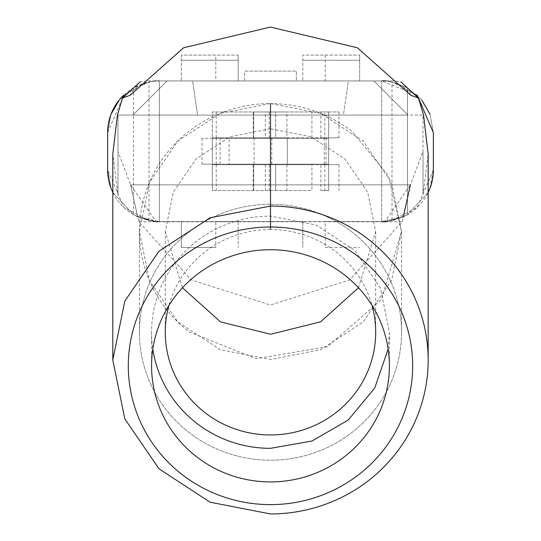 <?xml version="1.0" encoding="UTF-8"?>
<svg xmlns="http://www.w3.org/2000/svg" width="541" height="541" viewBox="0 0 541 541"><rect width="100%" height="100%" fill="white"/><g stroke="black" fill="none" stroke-linecap="round" stroke-linejoin="round"><path stroke-width="0.41" stroke-dasharray="2.71 2.03" d="M270.243 229.519L270.243 103.568A131.064 127.96 180 0 0 139.416 231.528A131.064 127.96 180 0 0 189.249 331.944L256.265 358.697L327.623 346.659L381.54 299.477L401.503 231.534L388.404 175.737L351.711 131.111C327.887 113.083 300.897 103.899 270.757 103.568A131.064 127.96 180 0 0 270.243 103.568L270.243 204.282A131.064 127.96 180 0 0 139.416 332.242A131.064 127.96 180 0 0 189.249 432.658A131.064 127.96 180 0 0 327.623 447.393A131.064 127.96 180 0 0 401.544 332.242A131.064 127.96 180 0 0 351.711 231.825A131.064 127.96 180 0 0 270.757 204.282A131.057 127.947 180 0 0 270.243 204.282L270.243 229.519A105.211 102.722 180 0 0 168.914 305.435M270.757 229.519L270.757 103.568L270.757 229.519A105.211 102.722 180 0 1 372.046 305.435M358.5 287.751L375.691 231.528L367.697 192.292L344.955 159.013L310.926 136.717L270.757 128.805M270.243 128.805L230.06 136.704L196.025 159L173.262 192.278L165.269 231.528L182.459 287.751M286.899 137.813L339.004 137.813L328.664 137.813L328.664 111.96L212.336 111.96L212.336 137.813L212.336 111.96L275.667 111.96L275.673 137.813L253.695 137.813L253.695 111.96L253.695 137.813L286.899 137.813L286.899 111.96L253.695 111.96L265.327 111.96L265.327 137.813M311.927 137.813L311.927 111.96L339.004 111.96L328.664 111.96L328.664 137.813L212.336 137.813L275.639 137.813L275.639 111.96L265.327 111.96M321.178 111.96L328.664 111.96L328.664 137.813L328.664 111.96L320.914 111.96L320.908 137.813L324.789 137.813L324.789 111.96M311.927 111.96L286.899 111.96M324.789 137.813L321.178 137.813M339.004 111.96L339.004 137.813M311.927 164.694L212.336 164.694L212.336 190.547L212.336 164.694L328.664 164.694L328.664 190.547L328.664 164.694L339.004 164.694L311.927 164.694L311.927 190.547L212.336 190.547L311.927 190.547M275.667 190.547L275.639 164.694L275.673 190.547M321.178 190.547L328.664 190.547L320.914 190.547L320.908 164.694L328.664 164.694L328.664 190.547L328.664 164.694L321.178 164.694M253.695 164.694L253.695 190.547L253.695 164.694M339.004 164.694L339.004 190.547M229.073 164.18L328.664 164.18L328.664 138.327L328.664 164.18L212.336 164.18L212.336 138.327L212.336 164.18L212.336 138.327L328.664 138.327L201.996 138.327L220.092 138.327L212.336 138.327L212.336 164.18L220.092 164.18L201.996 164.18L229.073 164.18L229.073 138.327M287.305 164.18L287.305 138.327L287.305 164.18M201.996 138.327L201.996 164.18M111.02 188.248L107.639 169.867L107.639 132.64L107.639 169.867L123.977 207.582L148.998 220.525A51.699 51.699 0 0 0 159.338 221.567C157.208 223 148.592 220.687 133.492 214.642L112.792 192.38L133.492 214.642C148.592 220.687 157.208 223 159.338 221.567L159.338 80.94L159.338 221.567L238.189 221.567L238.189 247.42L238.189 221.567L302.811 221.567L215.798 221.567L215.798 247.42L181.316 247.42L181.316 221.567L159.338 221.567L137.61 216.779L130.57 184.86L410.389 184.86L423.021 151.291L423.021 194.848L428.147 153.908M123.801 95.094A51.699 51.699 0 0 1 159.338 80.94C157.208 79.507 148.592 81.813 133.492 87.865L133.492 214.642L133.492 87.865L119.196 100.058L133.492 87.865C148.592 81.813 157.208 79.507 159.338 80.94L167.095 80.94L132.971 115.064L408.029 115.064L373.905 80.94L408.029 115.064L423.021 115.064L423.021 151.291M107.639 132.64L111.02 114.259L107.639 132.64L123.977 94.925L148.998 81.982A51.699 51.699 0 0 1 159.338 80.94L381.662 80.94L417.125 95.02M112.792 192.359A51.699 51.699 0 0 0 156.031 221.458L137.61 216.779M428.168 192.461L407.508 214.642L428.168 192.468A51.699 51.699 0 0 1 384.928 221.465L410.389 184.86L130.57 184.86L156.031 221.458M302.811 221.783L302.811 247.42L302.811 221.567L381.662 221.567C383.779 223 392.394 220.694 407.508 214.642L407.508 87.865L421.804 100.058L407.508 87.865C392.394 81.813 383.779 79.507 381.662 80.94L348.404 80.94L343.407 115.064L408.029 115.064L373.905 80.94L408.029 115.064L343.407 115.064L348.404 80.94L167.095 80.94L132.971 115.064L343.407 115.064L197.593 115.064L192.596 80.94L394.037 80.94L400.813 81.84M325.202 55.087L359.684 55.087L302.811 55.087L302.811 80.94L302.811 55.087L359.684 55.087L302.811 55.087L325.202 55.087L325.202 80.94L302.811 80.94L359.684 80.94L359.684 55.087L359.684 80.94M215.798 55.087L181.316 55.087L215.798 55.087L215.798 80.94L238.189 80.94L181.316 80.94L181.316 55.087L181.316 80.94M244.647 80.94L296.353 80.94L244.647 80.94L244.647 71.114L296.353 71.114L244.647 71.114L296.353 71.114L244.647 71.114L244.647 80.94L296.353 80.94L296.353 71.114L296.353 80.94L244.647 80.94M238.189 221.783L181.316 221.567M384.928 221.465L403.343 216.799L381.662 221.567A51.699 51.699 0 0 0 392.002 220.525L392.002 81.982L417.023 94.925L433.361 132.64L433.361 169.867L429.98 188.248M433.361 132.64L429.987 114.266L433.361 132.64L433.361 169.867L429.892 188.484M410.869 95.297C406.94 87.547 398.44 82.759 385.388 80.94L146.922 80.94L167.095 80.94L132.971 115.064L167.095 80.94L192.596 80.94L197.593 115.064L117.979 115.064L117.979 194.855M325.202 247.42L359.684 247.42L325.202 247.42L325.202 221.567L381.662 221.567C383.792 223 392.408 220.687 407.508 214.642L407.508 87.865C392.394 81.813 383.779 79.507 381.662 80.94L381.662 221.567L381.662 80.94A51.699 51.699 0 0 1 392.002 81.982M148.998 220.525L148.998 81.982M359.684 55.087L359.684 60.261L302.811 60.261L359.684 60.261L359.684 55.087M238.189 55.087L238.189 80.94L238.189 55.087L238.189 60.261L181.316 60.261L238.189 60.261L238.189 55.087L181.316 55.087L181.316 60.261L181.316 55.087L238.189 55.087M107.639 169.867L111.108 188.484M181.316 221.783L181.316 247.42L215.798 247.42M433.361 169.867L417.131 207.48L392.002 220.525M138.848 221.783L402.112 221.783L349.662 279.968L270.48 305.016L191.331 280.001L138.848 221.783L130.57 184.86L117.979 151.453L117.979 195.003L112.812 153.908M423.021 194.848L423.021 115.064L117.979 115.064L117.979 151.453M402.112 221.783L410.389 184.86M155.571 80.94C142.52 82.759 134.019 87.547 130.09 95.297M146.922 80.94L140.146 81.84M385.388 80.94L394.037 80.94M388.147 349.019L389.392 332.242L380.357 287.886L354.639 250.273L316.167 225.07L270.757 216.143A118.912 116.099 180 0 0 270.48 216.143A118.912 116.099 180 0 0 270.243 216.143A118.912 116.099 180 0 0 151.568 332.242A118.912 116.099 180 0 0 152.812 349.026M270.243 204.282A131.064 127.96 180 0 0 139.416 332.242A131.064 127.96 180 0 0 270.716 460.195A131.064 127.96 180 0 0 401.544 332.242A131.064 127.96 180 0 0 270.757 204.282M270.243 103.568L220.167 113.387L177.746 141.16L149.384 182.628L139.416 231.528L149.424 280.536L177.915 322.064L220.498 349.797L270.716 359.488L320.793 349.669L363.214 321.895L391.576 280.427L401.544 231.528L391.583 182.635L363.227 141.174L320.82 113.4L270.757 103.568M269.208 111.96L269.208 137.813M253.222 111.96L253.222 137.813M216.238 137.813L216.238 111.96M216.238 164.694L216.238 190.547M253.222 164.694L253.222 190.547M265.327 164.694L265.327 190.547M269.208 164.694L269.208 190.547M286.899 164.694L286.899 190.547M324.789 164.694L324.789 190.547M326.081 164.18L326.081 138.327M271.792 164.18L271.792 138.327M254.101 164.18L254.101 138.327M216.211 164.18L216.211 138.327M324.282 164.18L324.282 138.327M139.416 231.528L139.416 332.242L139.416 231.528M401.544 231.528L401.544 332.242L401.544 231.528M375.691 231.528L375.691 332.242M165.269 231.528L165.269 332.242M220.092 164.18L220.092 138.327M151.568 332.242L151.568 365.811M389.392 332.242L389.392 365.811"/><path stroke-width="0.81" d="M168.914 305.435A105.211 102.722 180 0 0 165.269 332.242A105.211 102.722 180 0 0 270.716 434.957A105.211 102.722 180 0 0 375.691 332.242A105.211 102.722 180 0 0 372.046 305.435M182.459 287.751L220.552 321.922L270.716 334.25L320.617 321.814L358.5 287.751M107.639 132.64L107.639 169.867L107.639 132.64A51.699 51.699 0 0 1 123.801 95.094M111.02 114.259L119.196 100.058L111.02 114.259M107.639 169.867A51.699 51.699 0 0 0 112.792 192.359M429.98 188.248L428.168 192.468A51.699 51.699 0 0 0 433.361 169.867L433.361 132.64L433.361 169.867M417.125 95.02L433.361 132.64M403.343 216.799L410.389 184.86M429.987 114.266L421.804 100.058L429.987 114.266M429.892 188.484L428.168 192.461M270.48 206.047L210.145 217.78L159.013 251.173L124.809 301.094L112.792 359.995L124.809 418.896L159.013 468.824L210.145 502.217L270.48 513.95A157.688 153.955 180 0 0 428.168 359.995A157.688 153.955 180 0 0 270.48 206.047M400.813 81.84L418.443 98.063L410.869 95.297L357.398 47.791L270.48 27.05L183.561 47.791L130.09 95.297L122.516 98.063L117.417 115.064L112.812 153.908L112.792 359.995M418.443 98.063L423.542 115.064L428.147 153.908M270.48 504.625A142.182 138.807 0 0 1 128.298 365.811A142.182 138.807 0 0 1 270.48 227.004A142.182 138.807 0 0 1 412.661 365.811A142.182 138.807 0 0 1 270.48 504.625M140.146 81.84L122.516 98.063M270.48 249.719A118.912 116.099 180 0 0 151.568 365.811A118.912 116.099 180 0 0 270.48 481.909A118.912 116.099 180 0 0 389.392 365.811A118.912 116.099 180 0 0 270.48 249.719M152.812 349.026A118.912 116.099 180 0 0 270.48 448.333L311.968 441.03L348.221 420.039L374.73 388.039L388.147 349.019M428.168 153.908L428.168 359.995"/></g></svg>
